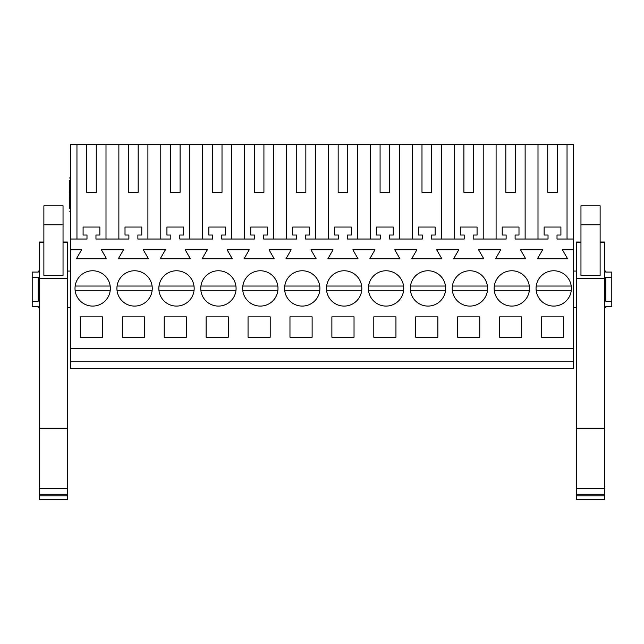 <?xml version="1.0" encoding="UTF-8"?>
<svg xmlns="http://www.w3.org/2000/svg" width="644" height="644" viewBox="0 0 644 644"><rect width="100%" height="100%" fill="white"/><g stroke="black" fill="none" stroke-linecap="round" stroke-linejoin="round"><path stroke-width="0.97" d="M70.518 361.171L573.482 361.171L573.482 368.36L70.518 368.36L70.518 144.425L76.958 144.425L76.958 239.029M106.002 239.029L106.002 144.425L118.866 144.425L118.866 239.029M128.599 192.323L138.178 192.323L128.599 192.323L128.599 144.425L118.866 144.425M128.599 144.425L160.783 144.425L160.783 239.029M170.515 192.323L180.095 192.323L170.515 192.323L170.515 144.425L160.783 144.425M170.515 144.425L202.691 144.425L202.691 239.029M212.423 192.323L222.011 192.323L212.423 192.323L212.423 144.425L202.691 144.425M212.423 144.425L244.607 144.425L244.607 239.029M254.34 192.323L263.919 192.323L254.34 192.323L254.34 144.425L244.607 144.425M254.34 144.425L286.524 144.425L286.524 239.029M296.256 192.323L305.836 192.323L296.256 192.323L296.256 144.425L286.524 144.425M296.256 144.425L328.432 144.425L328.432 239.029M338.164 192.323L347.744 192.323L338.164 192.323L338.164 144.425L328.432 144.425M338.164 144.425L370.348 144.425L370.348 239.029M380.081 192.323L389.66 192.323L380.081 192.323L380.081 144.425L370.348 144.425M380.081 144.425L412.257 144.425L412.257 239.029M421.989 192.323L431.577 192.323L421.989 192.323L421.989 144.425L412.257 144.425M421.989 144.425L454.173 144.425L454.173 239.029M463.905 192.323L473.485 192.323L463.905 192.323L463.905 144.425L454.173 144.425M463.905 144.425L496.089 144.425L496.089 239.029M505.822 192.323L515.401 192.323L505.822 192.323L505.822 144.425L496.089 144.425M505.822 144.425L573.482 144.425L573.482 361.171M86.69 192.323L96.27 192.323L86.69 192.323L86.69 144.425L76.958 144.425M86.69 144.425L106.002 144.425M70.518 348.605L573.482 348.605M70.518 249.808L81.579 249.808L76.395 258.783L106.566 258.783L101.382 249.808L123.487 249.808L118.303 258.783L148.474 258.783L143.29 249.808L165.403 249.808L160.219 258.783L190.391 258.783L185.206 249.808L207.32 249.808L202.127 258.783L232.307 258.783L227.115 249.808L249.228 249.808L244.044 258.783L274.215 258.783L269.031 249.808L291.144 249.808L285.96 258.783L316.132 258.783L310.947 249.808L333.053 249.808L327.868 258.783L358.04 258.783L352.856 249.808L374.969 249.808L369.785 258.783L399.956 258.783L394.772 249.808L416.885 249.808L411.693 258.783L441.873 258.783L436.68 249.808L458.794 249.808L453.609 258.783L483.781 258.783L478.597 249.808L500.71 249.808L495.526 258.783L525.697 258.783L520.513 249.808L542.618 249.808L537.434 258.783L567.606 258.783L562.421 249.808L573.482 249.808M80.403 316.864L80.403 337.223L102.557 337.223L102.557 316.864L80.403 316.864M248.053 316.864L270.206 316.864L270.206 337.223L248.053 337.223L248.053 316.864M186.382 337.223L186.382 316.864L164.228 316.864L164.228 337.223L186.382 337.223M228.298 337.223L228.298 316.864L206.136 316.864L206.136 337.223L228.298 337.223M226.881 303.928A17.662 17.662 0 0 0 233.917 279.955A17.662 17.662 0 0 0 209.944 272.927A17.662 17.662 0 0 0 202.916 296.892A17.662 17.662 0 0 0 226.881 303.928M436.447 303.928A17.662 17.662 0 0 0 443.483 279.955A17.662 17.662 0 0 0 419.51 272.927A17.662 17.662 0 0 0 412.482 296.892A17.662 17.662 0 0 0 436.447 303.928M394.539 303.928A17.662 17.662 0 0 0 401.566 279.955A17.662 17.662 0 0 0 377.601 272.927A17.662 17.662 0 0 0 370.566 296.892A17.662 17.662 0 0 0 394.539 303.928M293.769 272.927A17.662 17.662 0 0 0 286.741 296.892A17.662 17.662 0 0 0 310.706 303.928A17.662 17.662 0 0 0 317.742 279.955A17.662 17.662 0 0 0 284.745 286.033L319.738 286.033M312.123 337.223L312.123 316.864L289.969 316.864L289.969 337.223L312.123 337.223M331.877 316.864L354.031 316.864L354.031 337.223L331.877 337.223L331.877 316.864M415.702 316.864L415.702 337.223L437.864 337.223L437.864 316.864L415.702 316.864M373.794 316.864L395.947 316.864L395.947 337.223L373.794 337.223L373.794 316.864M144.465 337.223L122.312 337.223L122.312 316.864L144.465 316.864L144.465 337.223M352.622 303.928A17.662 17.662 0 0 0 359.658 279.955A17.662 17.662 0 0 0 335.685 272.927A17.662 17.662 0 0 0 328.649 296.892A17.662 17.662 0 0 0 352.622 303.928M168.036 272.927A17.662 17.662 0 0 0 161 296.892A17.662 17.662 0 0 0 184.973 303.928A17.662 17.662 0 0 0 192.001 279.955A17.662 17.662 0 0 0 168.036 272.927M143.057 303.928A17.662 17.662 0 0 0 150.092 279.955A17.662 17.662 0 0 0 126.119 272.927A17.662 17.662 0 0 0 119.084 296.892A17.662 17.662 0 0 0 143.057 303.928M251.86 272.927A17.662 17.662 0 0 0 244.825 296.892A17.662 17.662 0 0 0 268.798 303.928A17.662 17.662 0 0 0 275.825 279.955A17.662 17.662 0 0 0 242.828 286.033L277.83 286.033M499.535 316.864L499.535 337.223L521.688 337.223L521.688 316.864L499.535 316.864M457.618 316.864L479.772 316.864L479.772 337.223L457.618 337.223L457.618 316.864M461.426 272.927A17.662 17.662 0 0 0 454.39 296.892A17.662 17.662 0 0 0 478.363 303.928A17.662 17.662 0 0 0 485.399 279.955A17.662 17.662 0 0 0 461.426 272.927M541.443 316.864L563.597 316.864L563.597 337.223L541.443 337.223L541.443 316.864M562.188 303.928A17.662 17.662 0 0 0 569.224 279.955A17.662 17.662 0 0 0 545.251 272.927A17.662 17.662 0 0 0 538.223 296.892A17.662 17.662 0 0 0 562.188 303.928M101.14 303.928A17.662 17.662 0 0 0 108.176 279.955A17.662 17.662 0 0 0 84.203 272.927A17.662 17.662 0 0 0 77.175 296.892A17.662 17.662 0 0 0 101.14 303.928M520.271 303.928A17.662 17.662 0 0 0 527.307 279.955A17.662 17.662 0 0 0 503.342 272.927A17.662 17.662 0 0 0 496.307 296.892A17.662 17.662 0 0 0 520.271 303.928M70.518 239.029L86.988 239.029L86.988 235.028L83.092 235.028L83.092 227.05L99.86 227.05L99.86 235.028L95.964 235.028L95.964 239.029L128.897 239.029L128.897 235.028L125.008 235.028L125.008 227.05L141.777 227.05L141.777 235.028L137.88 235.028L137.88 239.029L170.813 239.029L170.813 235.028L166.925 235.028L166.925 227.05L183.685 227.05L183.685 235.028L179.797 235.028L179.797 239.029L212.729 239.029L212.729 235.028L208.833 235.028L208.833 227.05L225.601 227.05L225.601 235.028L221.705 235.028L221.705 239.029L254.638 239.029L254.638 235.028L250.749 235.028L250.749 227.05L267.51 227.05L267.51 235.028L263.621 235.028L263.621 239.029L296.554 239.029L296.554 235.028L292.658 235.028L292.658 227.05L309.426 227.05L309.426 235.028L305.538 235.028L305.538 239.029L338.462 239.029L338.462 235.028L334.574 235.028L334.574 227.05L351.342 227.05L351.342 235.028L347.446 235.028L347.446 239.029L380.379 239.029L380.379 235.028L376.49 235.028L376.49 227.05L393.251 227.05L393.251 235.028L389.362 235.028L389.362 239.029L422.295 239.029L422.295 235.028L418.399 235.028L418.399 227.05L435.167 227.05L435.167 235.028L431.271 235.028L431.271 239.029L464.203 239.029L464.203 235.028L460.315 235.028L460.315 227.05L477.075 227.05L477.075 235.028L473.187 235.028L473.187 239.029L506.12 239.029L506.12 235.028L502.223 235.028L502.223 227.05L518.992 227.05L518.992 235.028L515.103 235.028L515.103 239.029L548.036 239.029L548.036 235.028L544.14 235.028L544.14 227.05L560.908 227.05L560.908 235.028L557.012 235.028L557.012 239.029L573.482 239.029M70.518 208.72L69.327 208.72C69.327 211.884 69.327 211.884 69.327 208.72L69.327 192.999L70.518 192.999M70.518 180.4L69.327 180.4C69.327 177.245 69.327 177.245 69.327 180.4L69.327 192.999M70.518 307.582L67.523 307.582M39.389 307.582L38.189 307.582L38.189 306.576L38.189 307.582M38.189 271.06L38.189 272.074L38.189 271.06L39.389 271.06M70.518 271.06L67.523 271.06M38.189 272.074L32.2 272.074L32.2 306.576L38.189 306.576M96.27 192.323L96.27 144.425M32.2 277.347L38.189 277.347L38.189 301.295L32.2 301.295M567.042 144.425L567.042 239.029M547.73 144.425L547.73 192.323L557.31 192.323L557.31 144.425M537.998 239.029L537.998 144.425M547.73 192.323L557.31 192.323M525.134 144.425L525.134 239.029M604.611 271.06L605.811 271.06L605.811 272.074L611.8 272.074L611.8 306.576L605.811 306.576L605.811 307.582L604.611 307.582M611.8 301.295L605.811 301.295L605.811 277.347L611.8 277.347M147.911 144.425L147.911 239.029M138.178 192.323L138.178 144.425M189.827 144.425L189.827 239.029M180.095 192.323L180.095 144.425M231.743 144.425L231.743 239.029M222.011 192.323L222.011 144.425M273.652 144.425L273.652 239.029M263.919 192.323L263.919 144.425M315.568 144.425L315.568 239.029M305.836 192.323L305.836 144.425M357.476 144.425L357.476 239.029M347.744 192.323L347.744 144.425M399.393 144.425L399.393 239.029M389.66 192.323L389.66 144.425M441.309 144.425L441.309 239.029M431.577 192.323L431.577 144.425M483.217 144.425L483.217 239.029M473.485 192.323L473.485 144.425M515.401 192.323L515.401 144.425M110.172 286.033L75.171 286.033M75.171 290.822L110.172 290.822M152.089 286.033L117.087 286.033M117.087 290.822L152.089 290.822M194.005 286.033L159.004 286.033M159.004 290.822L194.005 290.822M235.913 286.033L200.912 286.033M200.912 290.822L235.913 290.822M242.828 290.822L277.83 290.822M284.745 290.822L319.738 290.822M335.685 272.927A17.662 17.662 0 0 0 326.653 286.033L361.654 286.033M326.653 290.822L361.654 290.822M377.601 272.927A17.662 17.662 0 0 0 368.569 286.033L403.571 286.033M368.569 290.822L403.571 290.822M445.479 286.033L410.478 286.033M410.478 290.822L445.479 290.822M487.395 286.033L452.394 286.033M452.394 290.822L487.395 290.822M529.304 286.033L494.31 286.033M494.31 290.822L529.304 290.822M571.22 286.033L536.219 286.033M536.219 290.822L571.22 290.822M39.389 495.888L67.523 495.888L67.523 499.575L39.389 499.575L39.389 242.015L43.873 242.023L39.389 242.015M39.389 428.147L67.523 428.147L67.523 242.015L63.04 242.015L67.523 242.023M63.04 224.869L63.04 275.503L43.873 275.503L43.873 205.83L63.04 205.83L63.04 224.869L43.873 224.869M39.389 494.286L67.523 494.286L67.523 495.888M39.389 488.281L67.523 488.281L67.523 494.286M39.389 428.55L67.523 428.55L67.523 488.281M67.523 428.147L67.523 428.55M576.477 495.888L604.611 495.888L604.611 499.575L576.477 499.575L576.477 242.015L580.96 242.023L576.477 242.015M576.477 428.147L604.611 428.147L604.611 242.015L600.128 242.015L604.611 242.023M600.128 224.869L600.128 275.503L580.96 275.503L580.96 205.83L600.128 205.83L600.128 224.869L580.96 224.869M576.477 494.286L604.611 494.286L604.611 495.888M576.477 488.281L604.611 488.281L604.611 494.286M576.477 428.55L604.611 428.55L604.611 488.281M604.611 428.147L604.611 428.55M70.518 197.104L69.327 197.104M70.518 198.98L69.327 198.98M70.518 190.141L69.327 190.141M70.518 192.017L69.327 192.017M67.523 242.683L63.04 242.683M43.873 242.683L39.389 242.683M67.523 278.401L39.389 278.401M604.611 242.683L600.128 242.683M580.96 242.683L576.477 242.683M604.611 278.401L576.477 278.401M69.327 211.168L70.518 211.168M69.327 177.961L70.518 177.961M573.482 271.06L576.477 271.06M573.482 307.582L576.477 307.582"/></g></svg>
